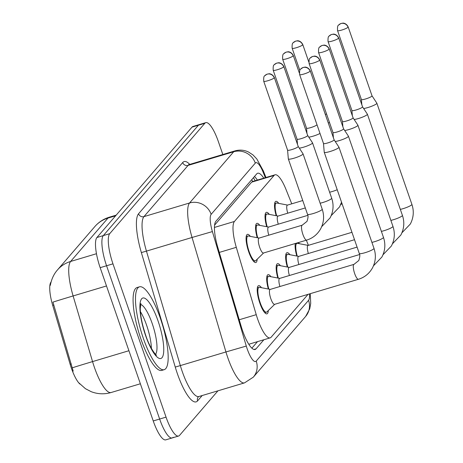 <?xml version="1.0" encoding="UTF-8"?>
<svg xmlns="http://www.w3.org/2000/svg" width="463" height="463" viewBox="0 0 463 463"><rect width="100%" height="100%" fill="white"/><g stroke="black" fill="none" stroke-linecap="round" stroke-linejoin="round"><path stroke-width="0.69" d="M276.174 215.706A14.7 3.802 -106.6 0 1 275.85 201.359A14.7 3.802 -106.6 0 1 278.772 203.379M266.7 226.708A14.7 3.802 -106.6 0 1 266.37 212.361A14.7 3.802 -106.6 0 1 269.298 214.381M257.22 237.704A14.7 3.802 -106.6 0 1 256.896 223.357A14.7 3.802 -106.6 0 1 259.818 225.377M257.173 259.228A14.7 3.802 -106.6 0 1 255.836 262.521A14.7 3.802 -106.6 0 1 248.718 251.814A14.7 3.802 -106.6 0 1 247.416 234.359A14.7 3.802 -106.6 0 1 250.344 236.379M296.783 256.033A14.7 3.802 -106.6 0 1 295.301 243.503M298.415 242.571A14.7 3.802 -106.6 0 1 299.382 243.706M287.303 267.029A14.7 3.802 -106.6 0 1 286.979 252.682A14.7 3.802 -106.6 0 1 289.902 254.702M277.829 278.031A14.7 3.802 -106.6 0 1 277.499 263.684A14.7 3.802 -106.6 0 1 280.428 265.704M268.349 289.028A14.7 3.802 -106.6 0 1 268.025 274.681A14.7 3.802 -106.6 0 1 270.948 276.7M268.303 310.551A14.7 3.802 -106.6 0 1 266.972 313.845A14.7 3.802 -106.6 0 1 259.853 303.138A14.7 3.802 -106.6 0 1 258.545 285.683A14.7 3.802 -106.6 0 1 261.473 287.702M291.759 203.824L286.053 189.587A25.94 6.713 73.4 0 0 275.022 174.806A25.94 6.713 73.4 0 0 274.073 175.454L234.428 221.464A25.94 6.713 73.4 0 0 236.298 247.329L256.236 314.672A25.94 6.713 73.4 0 0 257.613 318.966A25.94 6.713 73.4 0 0 270.178 337.863A25.94 6.713 73.4 0 0 271.127 337.214L308.069 294.335M51.057 282.013L51.011 282.071A23.347 6.042 73.4 0 0 52.695 305.349L70.139 364.277A23.347 6.042 73.4 0 0 71.377 368.137A23.347 6.042 73.4 0 0 79.914 384.064M275.022 174.806L252.584 181.513L251.617 182.167L214.566 225.168M308.41 245.332L306.35 240.199M96.46 253.724L70.619 261.456A30.263 28.839 -139.3 0 0 57.476 269.935L94.851 226.557A30.263 28.839 40.7 0 1 107.995 218.073L70.619 261.456A34.586 8.953 73.4 0 0 73.113 295.944A30.263 0.307 163.5 0 0 52.932 302.131L73.189 371.112M217.946 390.824L179.557 435.376A25.94 6.713 -106.6 0 1 178.608 436.024A25.94 6.713 -106.6 0 1 166.043 417.128L112.966 263.841A25.94 6.713 -106.6 0 1 109.714 233.682L204.825 123.297L198.424 125.213A25.94 6.713 -106.6 0 1 199.379 124.564A25.94 6.713 -106.6 0 0 198.424 125.213L103.313 235.598L198.424 125.213L192.023 127.122A25.94 6.713 -106.6 0 1 192.978 126.474L205.78 122.649A25.94 6.713 -106.6 0 1 218.339 141.545L222.836 154.52M112.966 263.841L106.565 265.756A25.94 6.713 -106.6 0 1 103.313 235.598A25.94 6.713 -106.6 0 0 106.565 265.756L159.642 419.044L106.565 265.756L100.164 267.672A25.94 6.713 -106.6 0 1 96.912 237.513L192.023 127.122M173.156 437.286A25.94 6.713 -106.6 0 1 172.207 437.934A25.94 6.713 -106.6 0 1 159.642 419.044A25.94 6.713 -106.6 0 0 172.207 437.934L165.806 439.85A25.94 6.713 -106.6 0 1 153.241 420.954L100.164 267.672M263.777 178.168A25.94 6.713 73.4 0 0 257.671 173.237A25.94 6.713 73.4 0 0 256.722 173.885L215.862 221.308A25.94 6.713 73.4 0 0 217.737 247.173L241.159 326.299A25.94 6.713 73.4 0 0 242.537 330.594A25.94 6.713 73.4 0 0 255.101 349.484A25.94 6.713 73.4 0 0 256.051 348.842L263.893 339.738M204.825 123.297A25.94 6.713 -106.6 0 1 205.78 122.649M257.492 341.653L251.884 348.159M254.488 176.478A25.94 6.713 -106.6 0 1 257.376 180.084M270.259 289.398L259.506 287.32A12.97 3.357 73.4 0 0 259.043 287.338A12.97 3.357 73.4 0 0 260.194 302.738A12.97 3.357 73.4 0 0 266.474 312.189A12.97 3.357 73.4 0 0 266.873 311.946L274.721 304.307M353.987 264.361L270.132 289.439A7.784 2.014 73.4 0 0 270.82 298.681A7.784 2.014 73.4 0 0 274.588 304.347L358.443 279.276A7.784 2.014 73.4 0 1 354.675 273.604A7.784 2.014 73.4 0 1 353.61 264.686A7.784 2.014 73.4 0 1 353.987 264.361L358.779 260.53C359.959 256.977 360.127 254.615 359.276 253.446A7.784 1.227 -19.1 0 0 366.054 252.387A7.784 1.227 -19.1 0 0 373.832 248.747A7.784 1.227 -19.1 0 0 373.913 248.637A7.784 1.227 -19.1 0 0 373.982 248.353L338.951 147.182A7.784 1.227 -19.1 0 0 338.928 147.141L334.107 139.809M299.636 74.607C299.439 71.14 299.793 69.305 300.69 69.097A5.62 5.353 -139.3 0 1 303.132 67.523A5.62 5.353 40.7 0 1 310.146 71.209A5.62 0.885 -19.1 0 1 304.532 73.837A5.62 0.885 -19.1 0 1 299.636 74.607L323.492 143.501A5.62 0.885 -19.1 0 1 323.487 143.466L324.233 152.229A7.784 1.227 -19.1 0 0 324.245 152.275A7.784 1.227 -19.1 0 0 330.055 151.517A7.784 1.227 -19.1 0 0 338.8 147.575A7.784 1.227 -19.1 0 0 338.951 147.182M323.492 143.501A5.62 0.885 -19.1 0 0 327.688 142.951A5.62 0.885 -19.1 0 0 334.002 140.11A5.62 0.885 -19.1 0 0 334.112 139.826A5.62 0.885 -19.1 0 0 334.095 139.791M259.13 238.075L248.376 235.997A12.97 3.357 73.4 0 0 247.913 236.014A12.97 3.357 73.4 0 0 249.065 251.415A12.97 3.357 73.4 0 0 255.344 260.866A12.97 3.357 73.4 0 0 255.744 260.623L263.592 252.983M259.691 247.352A7.784 2.014 73.4 0 0 263.459 253.024L306.668 240.106A7.784 2.014 73.4 0 1 302.9 234.434A7.784 2.014 73.4 0 1 301.83 225.516A7.784 2.014 73.4 0 1 302.206 225.192L259.002 238.115A7.784 2.014 73.4 0 0 259.691 247.352M302.889 154.231A7.784 1.227 -19.1 0 0 303.039 153.838A7.784 1.227 -19.1 0 0 303.022 153.797L298.201 146.458A5.62 0.885 -19.1 0 1 298.207 146.476A5.62 0.885 -19.1 0 1 298.097 146.759A5.62 0.885 -19.1 0 1 291.783 149.607A5.62 0.885 -19.1 0 1 287.587 150.157A5.62 0.885 -19.1 0 1 287.575 150.122L288.327 158.884A7.784 1.227 -19.1 0 0 288.333 158.931A7.784 1.227 -19.1 0 0 294.15 158.172A7.784 1.227 -19.1 0 0 302.889 154.231M335.212 141.493A7.784 1.227 -19.1 0 0 339.535 140.52A7.784 1.227 -19.1 0 0 348.274 136.579A7.784 1.227 -19.1 0 0 348.425 136.186A7.784 1.227 -19.1 0 0 348.407 136.139L343.587 128.807A5.62 0.885 -19.1 0 1 343.592 128.824A5.62 0.885 -19.1 0 1 343.482 129.108A5.62 0.885 -19.1 0 1 337.168 131.955A5.62 0.885 -19.1 0 1 332.972 132.505A5.62 0.885 -19.1 0 1 332.961 132.47L333.418 137.818M279.739 278.396L268.986 276.324A12.97 3.357 73.4 0 0 268.523 276.336A12.97 3.357 73.4 0 0 268.841 289.126M359.583 254.528L279.606 278.437A7.784 2.014 73.4 0 0 279.918 286.51M344.692 130.491A7.784 1.227 -19.1 0 0 349.009 129.518A7.784 1.227 -19.1 0 0 357.754 125.577A7.784 1.227 -19.1 0 0 357.905 125.189A7.784 1.227 -19.1 0 0 357.882 125.143L353.061 117.81M342.898 126.821L342.441 121.485A5.62 0.885 -19.1 0 0 342.446 121.503A5.62 0.885 -19.1 0 0 346.642 120.959A5.62 0.885 -19.1 0 0 352.956 118.111A5.62 0.885 -19.1 0 0 353.066 117.828A5.62 0.885 -19.1 0 0 353.049 117.793M289.213 267.4L278.46 265.322A12.97 3.357 73.4 0 0 277.997 265.34A12.97 3.357 73.4 0 0 278.321 278.124M357.083 247.109L289.086 267.44A7.784 2.014 73.4 0 0 289.398 275.508M354.166 119.495A7.784 1.227 -19.1 0 0 358.489 118.522A7.784 1.227 -19.1 0 0 367.228 114.581A7.784 1.227 -19.1 0 0 367.379 114.187A7.784 1.227 -19.1 0 0 367.356 114.141L362.541 106.808A5.62 0.885 -19.1 0 1 362.546 106.826A5.62 0.885 -19.1 0 1 362.436 107.109A5.62 0.885 -19.1 0 1 356.122 109.957A5.62 0.885 -19.1 0 1 351.921 110.507A5.62 0.885 -19.1 0 1 351.915 110.472L352.372 115.819M298.693 256.404L287.94 254.326A12.97 3.357 73.4 0 0 287.477 254.343A12.97 3.357 73.4 0 0 287.795 267.128M354.519 239.707L298.56 256.438A7.784 2.014 73.4 0 0 298.872 264.512M363.646 108.492A7.784 1.227 -19.1 0 0 367.963 107.52A7.784 1.227 -19.1 0 0 376.708 103.585A7.784 1.227 -19.1 0 0 376.859 103.191A7.784 1.227 -19.1 0 0 376.836 103.145L372.015 95.812M361.395 99.47A5.62 0.885 -19.1 0 0 361.4 99.504A5.62 0.885 -19.1 0 0 365.596 98.96A5.62 0.885 -19.1 0 0 371.911 96.113A5.62 0.885 -19.1 0 0 372.02 95.829A5.62 0.885 -19.1 0 0 372.003 95.795M308.167 245.402L297.414 243.324A12.97 3.357 73.4 0 0 296.951 243.341A12.97 3.357 73.4 0 0 297.275 256.126M351.955 232.31L308.04 245.442A7.784 2.014 73.4 0 0 308.352 253.516M299.306 148.143A7.784 1.227 -19.1 0 0 303.624 147.17A7.784 1.227 -19.1 0 0 312.369 143.235A7.784 1.227 -19.1 0 0 312.519 142.841A7.784 1.227 -19.1 0 0 312.496 142.795L307.675 135.462A5.62 0.885 -19.1 0 1 307.681 135.48A5.62 0.885 -19.1 0 1 307.571 135.763A5.62 0.885 -19.1 0 1 301.263 138.611A5.62 0.885 -19.1 0 1 297.061 139.155A5.62 0.885 -19.1 0 1 297.055 139.12L297.512 144.473M268.609 227.073L257.856 224.995A12.97 3.357 73.4 0 0 257.393 225.012A12.97 3.357 73.4 0 0 257.712 237.803M307.802 215.353L268.476 227.113A7.784 2.014 73.4 0 0 268.789 235.187M308.78 137.146A7.784 1.227 -19.1 0 0 313.104 136.174A7.784 1.227 -19.1 0 0 320.014 133.466M306.986 133.471L306.535 128.141A5.62 0.885 -19.1 0 0 306.541 128.158A5.62 0.885 -19.1 0 0 310.737 127.609A5.62 0.885 -19.1 0 0 317.016 124.802M278.084 216.076L267.33 213.999A12.97 3.357 73.4 0 0 266.867 214.016A12.97 3.357 73.4 0 0 267.192 226.801M305.308 207.939L277.956 216.117A7.784 2.014 73.4 0 0 278.269 224.185M287.564 205.08L276.81 203.002A12.97 3.357 73.4 0 0 276.347 203.014A12.97 3.357 73.4 0 0 276.666 215.804M302.744 200.537L287.43 205.115A7.784 2.014 73.4 0 0 287.743 213.188M328.302 123.048A7.784 1.227 -19.1 0 0 329.494 122.463M325.367 114.569A5.62 0.885 -19.1 0 0 326.496 113.8M160.377 318.324A43.233 11.187 -106.6 0 1 164.209 369.671A43.233 11.187 -106.6 0 1 143.275 338.181A43.233 11.187 -106.6 0 1 139.444 286.834A43.233 11.187 -106.6 0 1 160.377 318.324M164.209 369.671L161.813 370.388A43.233 11.187 -106.6 0 1 140.874 338.899A43.233 11.187 -106.6 0 1 137.042 287.552L139.444 286.834M239.226 319.759L256.236 314.672M70.139 364.277L71.296 363.93M52.695 305.349L53.853 305.001M251.756 179.65A25.94 24.718 40.7 0 1 252.595 181.508M219.288 252.416L236.298 247.329M214.421 227.449L234.428 221.464M251.617 182.167L274.073 175.454M106.496 285.96L73.113 295.944L92.554 361.597A34.586 8.953 73.4 0 0 94.388 367.321A34.586 8.953 73.4 0 0 111.143 392.514L140.37 383.775M72.321 367.807A30.263 0.307 163.5 0 1 92.554 361.597L128.922 350.722M94.851 226.557C98.758 222.072 103.562 218.958 109.262 217.211A34.586 8.953 73.4 0 0 107.995 218.073L115.623 215.793M153.241 420.954L166.043 417.128M96.912 237.513L109.714 233.682M253.95 349.467L256.051 348.842M265.351 177.699L263.273 172.531A17.293 4.474 73.4 0 0 255.292 163.109L211.151 214.34A17.293 4.474 73.4 0 0 212.395 231.581L246.287 346.064A17.293 4.474 73.4 0 0 247.207 348.923A17.293 4.474 73.4 0 0 256.213 361.088L308.561 300.337A17.293 4.474 73.4 0 0 309.446 293.924M256.213 361.088A17.293 16.477 -139.3 0 1 253.313 377.16L244.533 382.872A34.586 8.953 -106.6 0 1 227.784 357.679A34.586 8.953 -106.6 0 1 225.944 351.955L180.339 365.591A34.586 8.953 73.4 0 0 182.173 371.314A34.586 8.953 73.4 0 0 198.922 396.507L198.314 396.86A4.323 4.121 40.7 0 0 197.591 400.877A38.909 10.07 -106.6 0 1 177.317 373.508A38.909 10.07 -106.6 0 1 175.251 367.066L141.36 252.584A38.909 10.07 -106.6 0 1 138.553 213.784L182.694 162.554A38.909 10.07 -106.6 0 1 189.778 164.406M202.192 395.535L197.591 400.877M246.287 346.064L225.944 351.955L192.052 237.473L146.447 251.114L180.339 365.591L175.251 367.066M212.395 231.581L192.052 237.473A34.586 8.953 -106.6 0 1 189.558 202.985L143.952 216.626A34.586 8.953 73.4 0 0 146.447 251.114L141.36 252.584M211.151 214.34A17.293 16.477 -139.3 0 0 189.558 202.985L233.699 151.76L188.094 165.395L143.952 216.626A4.323 4.121 40.7 0 1 138.553 213.784M255.292 163.109A17.293 16.477 -139.3 0 0 233.699 151.76A34.586 8.953 -106.6 0 1 234.967 150.892L189.361 164.527A34.586 8.953 73.4 0 0 188.094 165.395A4.323 4.121 40.7 0 1 182.694 162.554M265.982 177.508L263.325 170.876A17.293 5.55 158.1 0 1 263.273 172.531M310.274 293.675L310.714 303.387L309.724 308.867L305.655 316.408A17.293 16.477 -139.3 0 0 308.561 300.337M310.146 71.209A5.62 0.885 -19.1 0 0 310.256 70.926L334.112 139.826M274.235 77.865A5.62 5.353 40.7 0 0 267.22 74.173A5.62 5.353 -139.3 0 0 264.778 75.753C263.881 75.961 263.534 77.796 263.725 81.257A5.62 0.885 -19.1 0 0 268.621 80.493A5.62 0.885 -19.1 0 0 274.235 77.865A5.62 0.885 -19.1 0 0 274.345 77.581L298.207 146.476M302.206 225.192L306.998 221.36C308.184 217.859 308.352 215.492 307.501 214.276A7.784 1.227 -19.1 0 0 314.279 213.217A7.784 1.227 -19.1 0 0 322.057 209.577A7.784 1.227 -19.1 0 0 322.138 209.467A7.784 1.227 -19.1 0 0 322.207 209.183L303.039 153.838M319.62 60.213A5.62 5.353 40.7 0 0 312.606 56.521A5.62 5.353 -139.3 0 0 310.164 58.101C309.267 58.303 308.914 60.144 309.11 63.605A5.62 0.885 -19.1 0 0 314.007 62.841A5.62 0.885 -19.1 0 0 319.62 60.213A5.62 0.885 -19.1 0 0 319.73 59.93L343.592 128.824M371.916 242.381A7.784 1.227 -19.1 0 0 383.306 237.745A7.784 1.227 -19.1 0 0 383.387 237.641A7.784 1.227 -19.1 0 0 383.457 237.357L348.425 136.186M329.1 49.211A5.62 5.353 40.7 0 0 322.08 45.524A5.62 5.353 -139.3 0 0 319.644 47.099C318.747 47.307 318.394 49.142 318.59 52.608A5.62 0.885 -19.1 0 0 323.487 51.839A5.62 0.885 -19.1 0 0 329.1 49.211A5.62 0.885 -19.1 0 0 329.21 48.928L353.066 117.828M381.39 231.378A7.784 1.227 -19.1 0 0 392.786 226.748A7.784 1.227 -19.1 0 0 392.867 226.639A7.784 1.227 -19.1 0 0 392.937 226.355L357.905 125.189M338.575 38.215A5.62 5.353 40.7 0 0 331.56 34.522A5.62 5.353 -139.3 0 0 329.118 36.102C328.221 36.311 327.868 38.145 328.064 41.606A5.62 0.885 -19.1 0 0 332.961 40.842A5.62 0.885 -19.1 0 0 338.575 38.215A5.62 0.885 -19.1 0 0 338.685 37.931L362.546 106.826M390.865 220.382A7.784 1.227 -19.1 0 0 402.26 215.752A7.784 1.227 -19.1 0 0 402.341 215.642A7.784 1.227 -19.1 0 0 402.411 215.359L367.379 114.187M348.054 27.213A5.62 5.353 40.7 0 0 341.034 23.526A5.62 5.353 -139.3 0 0 338.598 25.1C337.701 25.309 337.348 27.143 337.544 30.61A5.62 0.885 -19.1 0 0 342.441 29.846A5.62 0.885 -19.1 0 0 348.054 27.213A5.62 0.885 -19.1 0 0 348.164 26.929L372.02 95.829M400.345 209.38A7.784 1.227 -19.1 0 0 411.74 204.75A7.784 1.227 -19.1 0 0 411.821 204.64A7.784 1.227 -19.1 0 0 411.891 204.357L376.859 103.191M283.715 66.863A5.62 5.353 40.7 0 0 276.7 63.176A5.62 5.353 -139.3 0 0 274.258 64.751C273.361 64.959 273.008 66.794 273.205 70.26A5.62 0.885 -19.1 0 0 278.101 69.496A5.62 0.885 -19.1 0 0 283.715 66.863A5.62 0.885 -19.1 0 0 283.825 66.579L307.681 135.48M320.136 203.211A7.784 1.227 -19.1 0 0 331.531 198.575A7.784 1.227 -19.1 0 0 331.612 198.471A7.784 1.227 -19.1 0 0 331.682 198.181L312.519 142.841M293.189 55.867A5.62 5.353 40.7 0 0 286.175 52.18A5.62 5.353 -139.3 0 0 283.732 53.754C282.835 53.963 282.482 55.797 282.679 59.258A5.62 0.885 -19.1 0 0 287.575 58.494A5.62 0.885 -19.1 0 0 293.189 55.867A5.62 0.885 -19.1 0 0 293.299 55.583L299.329 72.992M329.615 192.209A7.784 1.227 -19.1 0 0 337.214 189.732M302.669 44.865A5.62 5.353 40.7 0 0 295.654 41.178A5.62 5.353 -139.3 0 0 293.212 42.752C292.315 42.961 291.962 44.795 292.159 48.262A5.62 0.885 -19.1 0 0 297.055 47.498A5.62 0.885 -19.1 0 0 302.669 44.865A5.62 0.885 -19.1 0 0 302.779 44.581L308.804 61.996M140.59 304.446A26.35 6.823 -106.6 0 1 152.24 323.637A26.35 6.823 -106.6 0 1 155.504 354.322M158.068 321.009A31.542 8.16 -106.6 0 1 162.015 357.685A31.542 8.16 -106.6 0 1 145.585 335.496A31.542 8.16 -106.6 0 1 141.637 298.82A31.542 8.16 -106.6 0 1 158.068 321.009M140.399 311.622A26.35 6.823 -106.6 0 1 146.638 325.31A26.35 6.823 -106.6 0 1 151.401 348.425M255.188 180.738L253.446 177.688M248.799 344.252L270.178 337.863M57.476 269.935C53.87 274.009 51.491 279.137 50.34 285.312M78.716 382.733L85.441 388.694L91.176 391.675C97.722 394.181 104.378 394.464 111.143 392.514M109.262 217.211L116.19 215.139M178.608 436.024L172.207 437.934M244.533 382.872L198.922 396.507M189.361 164.527L188.655 164.573M263.325 170.876L256.815 158.959L252.972 154.914L248.446 151.986C244.088 149.948 239.597 149.59 234.967 150.892M253.313 377.16L305.655 316.408M266.474 312.189L264.761 312.699M358.443 279.276C364.531 277.395 369.19 273.645 372.414 268.025C375.713 261.67 376.24 255.107 373.982 248.353M259.043 287.338L257.33 287.847M359.276 253.446L324.245 152.275M310.256 70.926C308.277 66.805 304.608 67.013 304.909 67.147L302.964 67.505L300.69 69.097M255.344 260.866L253.631 261.375M322.207 209.183C324.459 215.937 323.938 222.495 320.639 228.855C317.415 234.475 312.756 238.225 306.668 240.106M247.913 236.014L246.2 236.524M307.501 214.276L288.333 158.931M263.725 81.257L287.587 150.157M274.345 77.581C272.371 73.461 268.696 73.669 268.997 73.802L267.058 74.161L264.778 75.753M373.491 265.803L381.894 257.029C385.193 250.668 385.714 244.111 383.457 237.357M268.523 276.336L266.804 276.851M309.11 63.605L332.972 132.505M319.73 59.93C317.757 55.809 314.082 56.017 314.383 56.145L312.444 56.509L310.164 58.101M382.965 254.8L391.368 246.027C394.667 239.672 395.194 233.115 392.937 226.355M277.997 265.34L276.284 265.855M318.59 52.608L342.446 121.503M329.21 48.928C327.231 44.807 323.562 45.015 323.863 45.148L321.918 45.507L319.644 47.099M392.445 243.804L400.848 235.03C404.147 228.67 404.668 222.113 402.411 215.359M287.477 254.343L285.758 254.853M328.064 41.606L351.921 110.507M338.685 37.931C336.711 33.811 333.036 34.019 333.337 34.146L331.392 34.511L329.118 36.102M401.919 232.808L410.322 224.034C413.621 217.674 414.148 211.116 411.891 204.357M361.395 99.487L361.852 104.823M296.951 243.341L295.238 243.856M337.544 30.61L361.4 99.504M348.164 26.929C346.185 22.814 342.516 23.017 342.817 23.15L340.872 23.509L338.598 25.1M331.682 198.181C333.939 204.941 333.418 211.498 330.113 217.859L321.716 226.633M257.393 225.012L255.674 225.527M273.205 70.26L297.061 139.155M283.825 66.579C281.845 62.464 278.176 62.667 278.477 62.8L276.533 63.159L274.258 64.751M341.532 202.209L339.593 206.857L331.19 215.631M266.867 214.016L265.154 214.531M282.679 59.258L306.541 128.158M293.299 55.583C291.325 51.462 287.65 51.671 287.951 51.804L286.012 52.163L283.732 53.754M342.059 203.72L340.67 204.634M276.347 203.014L274.628 203.529M292.159 48.262L299.833 70.428M302.779 44.581C300.8 40.466 297.13 40.669 297.431 40.802L295.487 41.161L293.212 42.752M156.28 354.965C157.547 356.921 150.307 349.652 145.689 335.235C142.234 324.893 140.428 316.055 140.266 308.711L140.885 303.479M145.232 333.881L143.223 327.173"/></g></svg>
